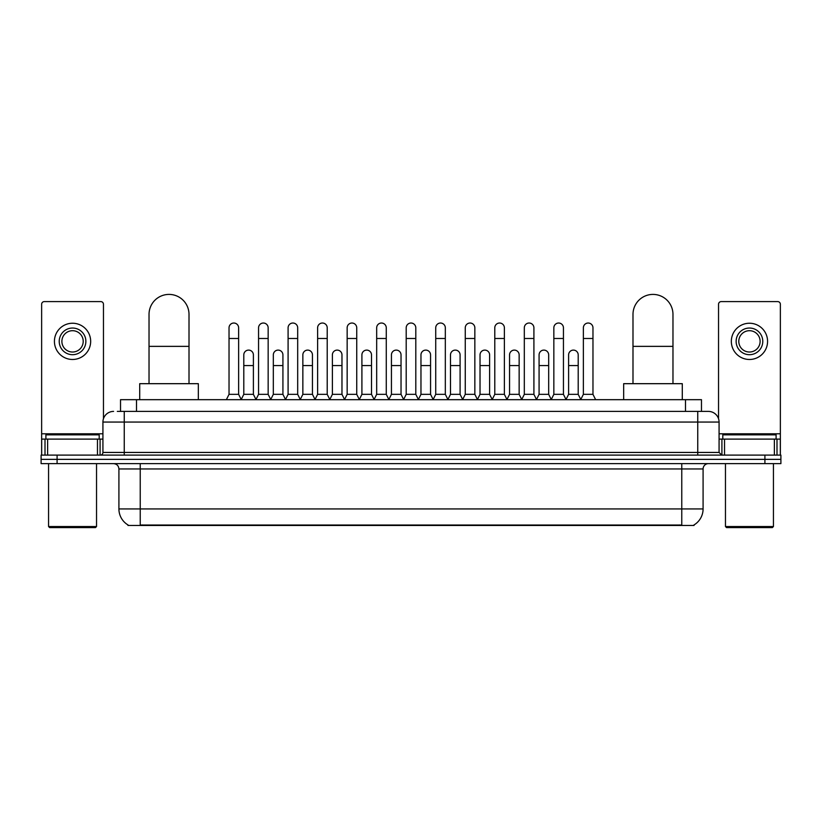 <?xml version="1.0" encoding="UTF-8"?>
<svg xmlns="http://www.w3.org/2000/svg" width="822" height="822" viewBox="0 0 822 822"><rect width="100%" height="100%" fill="white"/><g stroke="black" fill="none" stroke-linecap="round" stroke-linejoin="round"><path stroke-width="1.23" d="M120.526 411.401L120.526 399.677L701.474 399.677L701.474 411.401M694.025 524.939L694.025 525.464L127.975 525.464L127.975 524.939M128.14 525.032A18.659 18.659 0 0 1 118.913 508.941L140.233 508.941L140.233 525.032L681.767 525.032L681.767 508.941L703.087 508.941L703.087 468.961A5.333 5.333 0 0 1 708.41 463.629M118.913 508.941L118.913 468.961C118.604 465.725 116.827 463.947 113.59 463.629M693.86 525.032A18.659 18.659 0 0 0 703.087 508.941M57.088 455.111L780.9 455.111L780.9 459.364L41.1 459.364L41.1 463.629L57.088 463.629L57.088 459.364L41.1 459.364L41.1 455.111L57.088 455.111L57.088 459.364L780.9 459.364L780.9 463.629L57.088 463.629M117.567 411.401L708.41 411.401A10.655 10.655 0 0 1 719.075 422.056L719.075 452.439L721.737 455.111M117.32 411.401L124.245 411.401L124.245 422.056L102.925 422.056L102.925 452.439A2.661 2.661 0 0 1 100.263 455.111M113.59 411.401A10.655 10.655 0 0 0 102.925 422.056M719.075 422.056L697.755 422.056L697.755 411.401L708.41 411.401M97.469 455.111L97.469 439.112L47.625 439.112L47.625 455.111M103.459 418.727L103.459 304.263A2.661 2.661 0 0 0 100.798 301.602L44.296 301.602A2.661 2.661 0 0 0 41.634 304.263L41.634 439.112L47.625 439.112M97.469 439.112L102.925 439.112M41.634 455.111L41.634 439.112M72.552 328.04A13.327 13.327 0 0 0 59.225 341.366A13.327 13.327 0 0 0 72.552 354.693A13.327 13.327 0 0 0 85.868 341.366A13.327 13.327 0 0 0 72.552 328.04M72.552 330.701A10.655 10.655 0 0 0 61.886 341.366A10.655 10.655 0 0 0 72.552 352.022A10.655 10.655 0 0 0 83.207 341.366A10.655 10.655 0 0 0 72.552 330.701M72.552 359.481A18.125 18.125 0 0 0 90.667 341.366A18.125 18.125 0 0 0 72.552 323.241A18.125 18.125 0 0 0 54.427 341.366A18.125 18.125 0 0 0 72.552 359.481M95.465 527.59L49.628 527.59L48.56 526.532L96.534 526.532L95.465 527.59M48.56 463.629L48.56 526.532M96.534 463.629L96.534 526.532M99.195 439.112L99.195 434.848L45.898 434.848L45.898 439.112M149.029 383.679L149.029 314.394A19.985 19.985 0 0 1 169.024 294.41A19.985 19.985 0 0 1 189.009 314.394A19.985 19.985 0 0 0 169.024 294.41M189.009 383.679L189.009 314.394M198.338 399.677L198.338 383.679L139.709 383.679L139.709 399.677M632.991 383.679L632.991 314.394A19.985 19.985 0 0 1 652.976 294.41A19.985 19.985 0 0 1 672.971 314.394A19.985 19.985 0 0 0 652.976 294.41M672.971 383.679L672.971 314.394M682.291 399.677L682.291 383.679L623.662 383.679L623.662 399.677M226.369 399.677L229.03 394.344L238.627 394.344L241.298 399.677M238.627 394.344L238.627 327.824A4.798 4.798 0 0 0 233.828 323.025A4.798 4.798 0 0 1 234.136 323.036M229.03 394.344L229.03 338.489L238.627 338.489M229.03 338.489L229.03 327.824A4.798 4.798 0 0 1 233.828 323.025M255.899 399.677L258.56 394.344L268.157 394.344L270.818 399.677M268.157 394.344L268.157 327.824A4.798 4.798 0 0 0 263.359 323.025A4.798 4.798 0 0 1 263.657 323.036M258.56 394.344L258.56 338.489L268.157 338.489M258.56 338.489L258.56 327.824A4.798 4.798 0 0 1 263.359 323.025M285.429 399.677L288.09 394.344L297.687 394.344L300.349 399.677M297.687 394.344L297.687 327.824A4.798 4.798 0 0 0 292.889 323.025A4.798 4.798 0 0 1 293.187 323.036M288.09 394.344L288.09 338.489L297.687 338.489M288.09 338.489L288.09 327.824A4.798 4.798 0 0 1 292.889 323.025M314.949 399.677L317.621 394.344L327.218 394.344L329.879 399.677M327.218 394.344L327.218 327.824A4.798 4.798 0 0 0 322.419 323.025A4.798 4.798 0 0 1 322.717 323.036M317.621 394.344L317.621 338.489L327.218 338.489M317.621 338.489L317.621 327.824A4.798 4.798 0 0 1 322.419 323.025M344.48 399.677L347.151 394.344L356.738 394.344L359.409 399.677M356.738 394.344L356.738 327.824A4.798 4.798 0 0 0 351.939 323.025A4.798 4.798 0 0 1 352.248 323.036M347.151 394.344L347.151 338.489L356.738 338.489M347.151 338.489L347.151 327.824A4.798 4.798 0 0 1 351.939 323.025M374.01 399.677L376.671 394.344L386.268 394.344L388.929 399.677M386.268 394.344L386.268 327.824A4.798 4.798 0 0 0 381.47 323.025A4.798 4.798 0 0 1 381.778 323.036M376.671 394.344L376.671 338.489L386.268 338.489M376.671 338.489L376.671 327.824A4.798 4.798 0 0 1 381.47 323.025M403.54 399.677L406.202 394.344L415.798 394.344L418.46 399.677M415.798 394.344L415.798 327.824A4.798 4.798 0 0 0 411 323.025A4.798 4.798 0 0 1 411.298 323.036M406.202 394.344L406.202 338.489L415.798 338.489M406.202 338.489L406.202 327.824A4.798 4.798 0 0 1 411 323.025M433.071 399.677L435.732 394.344L445.329 394.344L447.99 399.677M445.329 394.344L445.329 327.824A4.798 4.798 0 0 0 440.53 323.025A4.798 4.798 0 0 1 440.828 323.036M435.732 394.344L435.732 338.489L445.329 338.489M435.732 338.489L435.732 327.824A4.798 4.798 0 0 1 440.53 323.025M462.591 399.677L465.262 394.344L474.849 394.344L477.52 399.677M474.849 394.344L474.849 327.824A4.798 4.798 0 0 0 470.061 323.025A4.798 4.798 0 0 1 470.359 323.036M465.262 394.344L465.262 338.489L474.849 338.489M465.262 338.489L465.262 327.824A4.798 4.798 0 0 1 470.061 323.025M492.121 399.677L494.782 394.344L504.379 394.344L507.051 399.677M504.379 394.344L504.379 327.824A4.798 4.798 0 0 0 499.581 323.025A4.798 4.798 0 0 1 499.889 323.036M494.782 394.344L494.782 338.489L504.379 338.489M494.782 338.489L494.782 327.824A4.798 4.798 0 0 1 499.581 323.025M521.651 399.677L524.313 394.344L533.91 394.344L536.571 399.677M533.91 394.344L533.91 327.824A4.798 4.798 0 0 0 529.111 323.025A4.798 4.798 0 0 1 529.409 323.036M524.313 394.344L524.313 338.489L533.91 338.489M524.313 338.489L524.313 327.824A4.798 4.798 0 0 1 529.111 323.025M551.182 399.677L553.843 394.344L563.44 394.344L566.101 399.677M563.44 394.344L563.44 327.824A4.798 4.798 0 0 0 558.641 323.025A4.798 4.798 0 0 1 558.939 323.036M553.843 394.344L553.843 338.489L563.44 338.489M553.843 338.489L553.843 327.824A4.798 4.798 0 0 1 558.641 323.025M580.702 399.677L583.373 394.344L592.97 394.344L595.631 399.677M592.97 394.344L592.97 327.824A4.798 4.798 0 0 0 588.172 323.025A4.798 4.798 0 0 1 588.47 323.036M583.373 394.344L583.373 338.489L592.97 338.489M583.373 338.489L583.373 327.824A4.798 4.798 0 0 1 588.172 323.025M241.216 399.513L243.795 394.344L253.392 394.344L255.981 399.513M253.392 394.344L253.392 354.899A4.798 4.798 0 0 0 248.902 350.11A4.798 4.798 0 0 1 253.392 354.899M243.795 394.344L243.795 365.564L253.392 365.564M243.795 365.564L243.795 354.899A4.798 4.798 0 0 1 248.902 350.11M270.746 399.513L273.325 394.344L282.922 394.344L285.501 399.513M282.922 394.344L282.922 354.899A4.798 4.798 0 0 0 278.422 350.11A4.798 4.798 0 0 1 282.922 354.899M273.325 394.344L273.325 365.564L282.922 365.564M273.325 365.564L273.325 354.899A4.798 4.798 0 0 1 278.422 350.11M300.266 399.513L302.856 394.344L312.452 394.344L315.032 399.513M312.452 394.344L312.452 354.899A4.798 4.798 0 0 0 307.952 350.11A4.798 4.798 0 0 1 312.452 354.899M302.856 394.344L302.856 365.564L312.452 365.564M302.856 365.564L302.856 354.899A4.798 4.798 0 0 1 307.952 350.11M329.797 399.513L332.386 394.344L341.973 394.344L344.562 399.513M341.973 394.344L341.973 354.899A4.798 4.798 0 0 0 337.482 350.11A4.798 4.798 0 0 1 341.973 354.899M332.386 394.344L332.386 365.564L341.973 365.564M332.386 365.564L332.386 354.899A4.798 4.798 0 0 1 337.482 350.11M359.327 399.513L361.906 394.344L371.503 394.344L374.092 399.513M371.503 394.344L371.503 354.899A4.798 4.798 0 0 0 367.013 350.11A4.798 4.798 0 0 1 371.503 354.899M361.906 394.344L361.906 365.564L371.503 365.564M361.906 365.564L361.906 354.899A4.798 4.798 0 0 1 367.013 350.11M388.857 399.513L391.436 394.344L401.033 394.344L403.623 399.513M401.033 394.344L401.033 354.899A4.798 4.798 0 0 0 396.533 350.11A4.798 4.798 0 0 1 401.033 354.899M391.436 394.344L391.436 365.564L401.033 365.564M391.436 365.564L391.436 354.899A4.798 4.798 0 0 1 396.533 350.11M418.377 399.513L420.967 394.344L430.564 394.344L433.143 399.513M430.564 394.344L430.564 354.899A4.798 4.798 0 0 0 426.063 350.11A4.798 4.798 0 0 1 430.564 354.899M420.967 394.344L420.967 365.564L430.564 365.564M420.967 365.564L420.967 354.899A4.798 4.798 0 0 1 426.063 350.11M447.908 399.513L450.497 394.344L460.094 394.344L462.673 399.513M460.094 394.344L460.094 354.899A4.798 4.798 0 0 0 455.594 350.11A4.798 4.798 0 0 1 460.094 354.899M450.497 394.344L450.497 365.564L460.094 365.564M450.497 365.564L450.497 354.899A4.798 4.798 0 0 1 455.594 350.11M477.438 399.513L480.027 394.344L489.614 394.344L492.203 399.513M489.614 394.344L489.614 354.899A4.798 4.798 0 0 0 485.124 350.11A4.798 4.798 0 0 1 489.614 354.899M480.027 394.344L480.027 365.564L489.614 365.564M480.027 365.564L480.027 354.899A4.798 4.798 0 0 1 485.124 350.11M506.969 399.513L509.548 394.344L519.144 394.344L521.734 399.513M519.144 394.344L519.144 354.899A4.798 4.798 0 0 0 514.654 350.11A4.798 4.798 0 0 1 519.144 354.899M509.548 394.344L509.548 365.564L519.144 365.564M509.548 365.564L509.548 354.899A4.798 4.798 0 0 1 514.654 350.11M536.499 399.513L539.078 394.344L548.675 394.344L551.254 399.513M548.675 394.344L548.675 354.899A4.798 4.798 0 0 0 544.174 350.11A4.798 4.798 0 0 1 548.675 354.899M539.078 394.344L539.078 365.564L548.675 365.564M539.078 365.564L539.078 354.899A4.798 4.798 0 0 1 544.174 350.11M566.019 399.513L568.608 394.344L578.205 394.344L580.784 399.513M578.205 394.344L578.205 354.899A4.798 4.798 0 0 0 573.705 350.11A4.798 4.798 0 0 1 578.205 354.899M568.608 394.344L568.608 365.564L578.205 365.564M568.608 365.564L568.608 354.899A4.798 4.798 0 0 1 573.705 350.11M774.375 455.111L774.375 439.112L724.531 439.112L724.531 455.111M774.375 439.112L780.366 439.112L780.366 304.263A2.661 2.661 0 0 0 777.704 301.602L721.202 301.602A2.661 2.661 0 0 0 718.541 304.263L718.541 418.727M719.075 439.112L724.531 439.112M780.366 439.112L780.366 455.111M749.448 328.04A13.327 13.327 0 0 0 736.132 341.366A13.327 13.327 0 0 0 749.448 354.693A13.327 13.327 0 0 0 762.775 341.366A13.327 13.327 0 0 0 749.448 328.04M749.448 330.701A10.655 10.655 0 0 0 738.793 341.366A10.655 10.655 0 0 0 749.448 352.022A10.655 10.655 0 0 0 760.114 341.366A10.655 10.655 0 0 0 749.448 330.701M749.448 359.481A18.125 18.125 0 0 0 767.573 341.366A18.125 18.125 0 0 0 749.448 323.241A18.125 18.125 0 0 0 731.333 341.366A18.125 18.125 0 0 0 749.448 359.481M772.372 527.59L726.535 527.59L725.466 526.532L773.44 526.532L772.372 527.59M725.466 463.629L725.466 526.532M773.44 463.629L773.44 526.532M776.102 439.112L776.102 434.848L722.805 434.848L722.805 439.112M679.63 525.464L679.63 524.939M142.37 525.464L142.37 524.939M136.514 411.401L136.514 399.677M685.486 411.401L685.486 399.677M681.767 463.629L681.767 468.961L118.913 468.961M703.087 468.961L681.767 468.961L681.767 508.941L140.233 508.941L140.233 463.629M764.912 463.629L764.912 455.111M124.245 455.111L124.245 452.439L719.075 452.439M102.925 452.439L124.245 452.439L124.245 422.056L697.755 422.056L697.755 455.111M102.925 433.79L41.634 433.79M100.089 439.112L100.089 455.111M41.675 439.112L41.675 455.111M45.005 455.111L45.005 439.112M149.029 346.37L189.009 346.37M632.991 346.37L672.971 346.37M780.366 433.79L719.075 433.79M780.325 455.111L780.325 439.112M776.996 439.112L776.996 455.111M721.911 455.111L721.911 439.112"/></g></svg>
